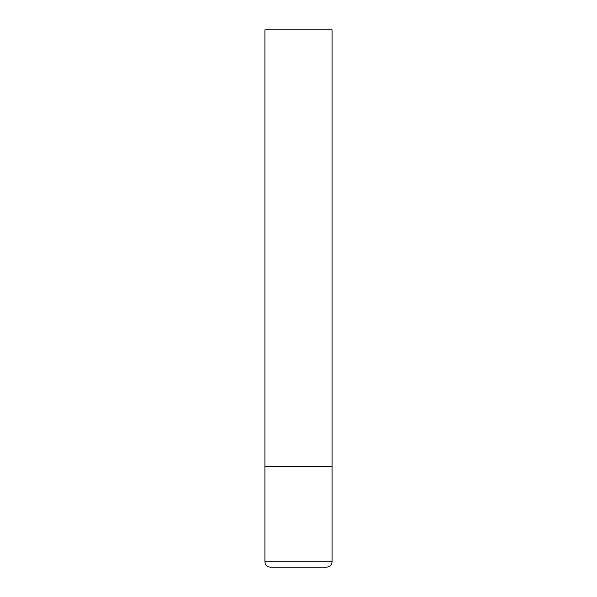 <?xml version="1.0" encoding="UTF-8"?>
<svg xmlns="http://www.w3.org/2000/svg" width="597" height="597" viewBox="0 0 597 597"><rect width="100%" height="100%" fill="white"/><g stroke="black" fill="none" stroke-linecap="round" stroke-linejoin="round"><path stroke-width="0.9" d="M332.081 561.777L332.081 466.406L264.919 466.406L332.081 466.406L332.081 29.85L264.919 29.85L264.919 561.777C265.24 565.038 267.031 566.829 270.292 567.15L326.708 567.15C329.969 566.829 331.76 565.038 332.081 561.777L264.919 561.777"/></g></svg>
